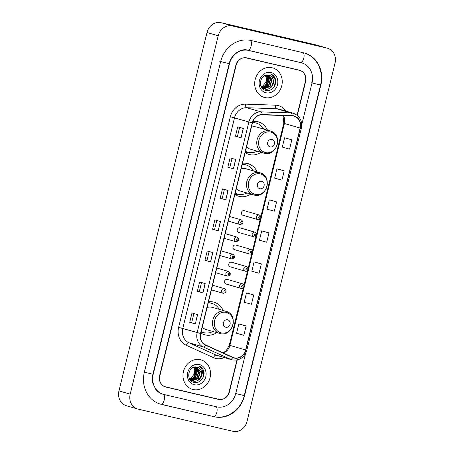 <?xml version="1.0" encoding="UTF-8"?>
<svg xmlns="http://www.w3.org/2000/svg" width="454" height="454" viewBox="0 0 454 454"><rect width="100%" height="100%" fill="white"/><g stroke="black" fill="none" stroke-linecap="round" stroke-linejoin="round"><path stroke-width="0.68" d="M223.169 310.508A16.94 15.067 106.2 0 0 214.067 302.205A16.94 15.067 106.2 0 0 213.38 302.024A16.94 15.067 106.2 0 0 208.505 301.791M200.844 332.969A16.94 15.067 106.2 0 0 204.618 334.734A16.94 15.067 106.2 0 0 205.304 334.916A16.94 15.067 106.2 0 0 216.751 332.6M257.191 171.998A16.94 15.067 106.2 0 0 248.088 163.701A16.94 15.067 106.2 0 0 247.402 163.519A16.94 15.067 106.2 0 0 242.521 163.281M234.866 194.46A16.94 15.067 106.2 0 0 238.634 196.23A16.94 15.067 106.2 0 0 239.326 196.406A16.94 15.067 106.2 0 0 250.767 194.096M267.463 130.173A16.94 15.067 106.2 0 0 258.36 121.876A16.94 15.067 106.2 0 0 257.673 121.695A16.94 15.067 106.2 0 0 252.901 121.445M245.137 152.635A16.94 15.067 106.2 0 0 248.911 154.405A16.94 15.067 106.2 0 0 249.598 154.581A16.94 15.067 106.2 0 0 261.044 152.272M225.99 284.005L241.114 288.398A2.395 2.134 -73.8 0 1 242.237 283.739A2.395 2.134 -73.8 0 1 242.334 283.767L227.323 279.403A2.395 2.134 106.2 0 0 225.99 284.005A2.395 2.134 106.2 0 0 226.086 284.034M230.212 266.816L245.336 271.208A2.395 2.134 -73.8 0 1 246.46 266.549A2.395 2.134 -73.8 0 1 246.556 266.577L231.546 262.213A2.395 2.134 106.2 0 0 230.212 266.816A2.395 2.134 106.2 0 0 230.309 266.844M257.986 219.634A2.395 2.134 -73.8 0 1 259.126 214.98A2.395 2.134 -73.8 0 1 259.223 215.009L244.212 210.645A2.395 2.134 106.2 0 0 242.879 215.247A2.395 2.134 106.2 0 0 242.975 215.275M253.763 236.823A2.395 2.134 -73.8 0 1 254.904 232.17A2.395 2.134 -73.8 0 1 255 232.198L239.99 227.834A2.395 2.134 106.2 0 0 238.656 232.437A2.395 2.134 106.2 0 0 238.753 232.465M249.541 254.013A2.395 2.134 -73.8 0 1 250.682 249.359A2.395 2.134 -73.8 0 1 250.778 249.388L235.768 245.024A2.395 2.134 106.2 0 0 234.434 249.626A2.395 2.134 106.2 0 0 234.531 249.655M253.826 122.535A16.94 15.067 106.2 0 0 252.844 121.593M243.554 164.359A16.94 15.067 106.2 0 0 242.504 163.361M209.532 302.863A16.94 15.067 106.2 0 0 208.482 301.87M297.081 115.151L305.36 81.431A9.585 8.53 106.2 0 0 299.731 70.285A9.585 8.53 106.2 0 0 299.339 70.183L246.743 57.879A9.585 8.53 106.2 0 0 236.148 65.24L159.865 375.827A9.585 8.53 106.2 0 0 165.494 386.978A9.585 8.53 106.2 0 0 165.88 387.08L218.482 399.384A9.585 8.53 106.2 0 0 229.071 392.018L236.931 360.016M301.723 124.839L312.006 82.986A17.258 15.351 106.2 0 0 301.87 62.919A17.258 15.351 106.2 0 0 301.172 62.737L248.571 50.428A17.258 15.351 106.2 0 0 229.503 63.691L153.219 374.272A17.258 15.351 106.2 0 0 163.355 394.344A17.258 15.351 106.2 0 0 164.053 394.526L216.654 406.829A17.258 15.351 106.2 0 0 235.717 393.573L245.563 353.479M232.891 431.3A12.78 11.367 106.2 0 0 247.01 421.482L335.035 63.112A12.78 11.367 106.2 0 0 327.527 48.243A12.78 11.367 106.2 0 0 327.011 48.107L232.329 25.963A12.78 11.367 106.2 0 0 218.209 35.781L130.185 394.151A12.78 11.367 106.2 0 0 137.693 409.014A12.78 11.367 106.2 0 0 138.209 409.15L232.891 431.3M327.527 48.243L316.307 44.986A12.78 11.367 106.2 0 0 315.791 44.85L221.109 22.7A12.78 11.367 106.2 0 0 206.99 32.518L118.965 390.888A12.78 11.367 106.2 0 0 126.473 405.757L137.693 409.014M164.955 386.797L217.358 399.06A9.585 8.53 106.2 0 0 218.567 399.242M297.325 115.344L305.599 81.652A9.585 8.53 106.2 0 0 299.969 70.501A9.585 8.53 106.2 0 0 299.146 70.137M214.214 416.761A27.484 24.442 106.2 0 0 244.575 395.644L320.864 85.057A27.484 24.442 106.2 0 0 304.725 53.095A27.484 24.442 106.2 0 0 303.607 52.806L251.011 40.502A27.484 24.442 106.2 0 0 220.644 61.613L144.361 372.201A27.484 24.442 106.2 0 0 160.5 404.162A27.484 24.442 106.2 0 0 161.613 404.457L213.397 416.522M298.46 70.075L245.535 57.692L298.46 70.075A9.585 8.53 106.2 0 1 298.846 70.177A9.585 8.53 106.2 0 0 298.46 70.075L246.426 57.964A9.585 8.53 106.2 0 0 235.836 65.331L159.621 375.606A9.585 8.53 106.2 0 0 165.256 386.757A9.585 8.53 106.2 0 0 165.642 386.859L218.794 399.293A9.585 8.53 106.2 0 0 229.389 391.927L237.243 359.954M165.256 386.757L164.132 386.433A9.585 8.53 106.2 0 0 164.132 386.433A9.585 8.53 106.2 0 0 164.132 386.433A9.585 8.53 106.2 0 0 164.518 386.536M272.128 67.754A15.34 13.643 106.2 0 0 255.267 79.189A15.34 13.643 106.2 0 0 264.188 97.377A15.34 13.643 106.2 0 0 264.813 97.536A15.34 13.643 106.2 0 0 281.667 86.107A15.34 13.643 106.2 0 0 272.746 67.913A15.34 13.643 106.2 0 0 272.128 67.754A15.34 13.643 106.2 0 0 255.267 79.189A15.34 13.643 106.2 0 0 264.188 97.377A15.34 13.643 106.2 0 0 264.813 97.536A15.34 13.643 106.2 0 0 281.667 86.107A15.34 13.643 106.2 0 0 272.746 67.913A15.34 13.643 106.2 0 0 272.128 67.754M200.413 359.721A15.34 13.643 106.2 0 0 183.558 371.156A15.34 13.643 106.2 0 0 192.473 389.345A15.34 13.643 106.2 0 0 193.098 389.509A15.34 13.643 106.2 0 0 209.952 378.074A15.34 13.643 106.2 0 0 201.031 359.886A15.34 13.643 106.2 0 0 200.413 359.721A15.34 13.643 106.2 0 0 183.558 371.156A15.34 13.643 106.2 0 0 192.473 389.345A15.34 13.643 106.2 0 0 193.098 389.509A15.34 13.643 106.2 0 0 209.952 378.074A15.34 13.643 106.2 0 0 201.031 359.886A15.34 13.643 106.2 0 0 200.413 359.721M293.704 116.059A10.226 9.097 -73.8 0 1 294.118 116.167A10.226 9.097 -73.8 0 1 300.122 128.062L245.614 349.972A10.226 9.097 -73.8 0 1 233.901 357.718A10.226 9.097 -73.8 0 1 232.817 357.315L205.634 344.989A10.226 9.097 -73.8 0 1 200.713 333.497L252.447 122.881A10.226 9.097 -73.8 0 1 262.168 114.817L292.126 115.849A10.226 9.097 -73.8 0 1 293.704 116.059M293.761 115.815A10.482 9.324 106.2 0 0 292.149 115.6L262.191 114.561A10.482 9.324 106.2 0 0 252.225 122.83L200.492 333.446A10.482 9.324 106.2 0 0 205.537 345.222L232.72 357.553A10.482 9.324 106.2 0 0 245.835 350.023L300.344 128.113A10.482 9.324 106.2 0 0 293.761 115.815M246.113 325.983L238.849 323.98L236.562 333.287L243.826 335.29L246.113 325.983L240.501 324.355M253.735 294.952L246.471 292.949L244.184 302.256L251.448 304.265L253.735 294.952L248.122 293.329M261.356 263.927L254.092 261.924L251.805 271.231L259.069 273.234L261.356 263.927L255.744 262.298M291.837 139.815L284.579 137.812L282.292 147.119L289.55 149.128L291.837 139.815L286.224 138.192M284.215 170.846L276.957 168.843L274.67 178.15L281.934 180.153L284.215 170.846L278.608 169.217M276.599 201.871L269.336 199.868L267.048 209.175L274.312 211.178L276.599 201.871L270.987 200.242M268.978 232.902L261.714 230.893L259.427 240.206L266.691 242.209L268.978 232.902L263.365 231.273M298.846 70.177L299.969 70.501A9.585 8.53 106.2 0 0 299.578 70.404M202.944 292.915L197.331 291.286L199.618 281.979L205.231 283.608L202.944 292.915L205.072 283.563M195.322 323.946L189.71 322.312L191.997 313.005L197.609 314.633L195.322 323.946L197.45 314.588M225.808 199.834L220.196 198.205L222.483 188.898L228.095 190.527L225.808 199.834L227.931 190.481M233.43 168.809L227.817 167.174L230.104 157.867L235.717 159.496L233.43 168.809L235.552 159.45M241.051 137.778L235.439 136.149L237.726 126.842L243.338 128.471L241.051 137.778L243.174 128.425M210.565 261.89L204.953 260.261L207.24 250.948L212.852 252.583L210.565 261.89L212.688 252.532M218.187 230.859L212.574 229.23L214.861 219.923L220.474 221.552L218.187 230.859L220.309 221.507M212.574 229.23L218.028 230.814M204.953 260.261L210.406 261.839M235.439 136.149L240.887 137.732M227.817 167.174L233.265 168.757M220.196 198.205L225.644 199.783M189.71 322.312L195.163 323.895M197.331 291.286L202.785 292.87M261.714 230.893L263.422 231.285M269.336 199.868L271.044 200.259M276.957 168.843L278.665 169.228M284.579 137.812L286.281 138.203M254.092 261.924L255.801 262.316M246.471 292.949L248.179 293.341M238.849 323.98L240.558 324.366M214.515 229.684L216.774 220.479M222.137 198.659L224.395 189.449M229.752 167.628L232.017 158.423M237.374 136.603L239.638 127.398M206.893 260.715L209.152 251.505M199.272 291.74L201.531 282.536M191.65 322.771L193.909 313.561M263.286 88.661L262.208 88.235M273.325 83.701A7.224 6.424 106.2 0 0 269.08 75.302A7.224 6.424 106.2 0 0 268.791 75.222C260.358 72.572 256.782 88.643 265.545 90.363C271.503 92.338 277.632 84.563 275.26 78.559C274.409 76.431 272.996 74.95 271.032 74.11C274.12 76.346 274.886 79.541 273.325 83.701C271.787 87.843 269.012 89.659 264.994 89.149L260.812 85.857M268.791 75.222C276.736 76.618 272.843 91.436 264.642 89.046L264.517 89.018M266.112 75.126L267.854 78.4L265.896 85.346L262.089 87.554M265.902 75.171L267.502 78.298L265.545 85.244L261.941 87.406M266.918 75.023L269.256 78.809L267.298 85.755L262.696 88.07M266.719 75.041L268.904 78.707L266.946 85.653L262.543 87.951M267.695 75.029L270.658 79.217L268.7 86.164L263.337 88.496M267.502 75.018L270.306 79.115L268.348 86.061L263.172 88.399M262.985 88.394L262.429 88.343M268.462 75.143L272.06 79.626L270.102 86.572L264.001 88.825M268.269 75.103L271.708 79.524L269.755 86.47L263.831 88.751M270.953 72.526A10.419 9.267 106.2 0 0 259.444 80.534A10.419 9.267 106.2 0 0 265.982 92.764A10.419 9.267 106.2 0 0 277.496 84.756A10.419 9.267 106.2 0 0 270.953 72.526M265.267 75.358L266.453 77.997L266.311 81.663A7.224 6.424 106.2 0 0 265.142 75.409M266.311 81.663L261.765 87.219M271.032 74.11L275.408 79.626L274.579 85.976M268.166 76.743L268.393 77.589L266.021 86.209L265.017 87.174M268.541 77.52L265.794 86.686M270.113 146.914A3.836 3.411 106.2 0 0 274.352 143.969A3.836 3.411 106.2 0 0 271.946 139.469A3.836 3.411 106.2 0 0 267.707 142.414A3.836 3.411 106.2 0 0 270.113 146.914M246.545 146.914A11.503 10.232 106.2 0 0 250.426 149.184L263.87 153.094A11.503 10.232 106.2 0 1 257.185 139.452A11.503 10.232 106.2 0 1 269.824 130.877A11.503 10.232 106.2 0 1 270.295 130.996L256.845 127.092A11.503 10.232 106.2 0 0 256.379 126.967A11.503 10.232 106.2 0 0 251.391 127.177M245.461 151.313A15.181 13.501 106.2 0 0 247.719 152.226A15.181 13.501 106.2 0 0 248.332 152.385A15.181 13.501 106.2 0 0 257.202 151.154M263.621 129.061A15.181 13.501 106.2 0 0 256.187 123.074A15.181 13.501 106.2 0 0 255.574 122.909A15.181 13.501 106.2 0 0 252.52 122.597M256.187 123.074L255.625 122.909A15.181 13.501 106.2 0 0 255.012 122.75A15.181 13.501 106.2 0 0 252.566 122.432M245.438 151.42A15.181 13.501 106.2 0 0 247.158 152.062L247.719 152.226M248.559 152.436L246.051 152.533A16.616 14.778 -73.8 0 1 245.16 152.538M259.841 188.739A3.836 3.411 106.2 0 0 264.08 185.794A3.836 3.411 106.2 0 0 261.669 181.294A3.836 3.411 106.2 0 0 257.435 184.239A3.836 3.411 106.2 0 0 259.841 188.739M236.267 188.739A11.503 10.232 106.2 0 0 240.155 191.009L253.599 194.919A11.503 10.232 106.2 0 1 246.908 181.277A11.503 10.232 106.2 0 1 259.552 172.702A11.503 10.232 106.2 0 1 260.017 172.821L246.573 168.916A11.503 10.232 106.2 0 0 246.108 168.792A11.503 10.232 106.2 0 0 241.119 169.002M235.189 193.143A15.181 13.501 106.2 0 0 237.442 194.051A15.181 13.501 106.2 0 0 238.061 194.21A15.181 13.501 106.2 0 0 246.925 192.978M253.349 170.886A15.181 13.501 106.2 0 0 245.915 164.898A15.181 13.501 106.2 0 0 245.302 164.734A15.181 13.501 106.2 0 0 242.243 164.422M245.915 164.898L245.353 164.734A15.181 13.501 106.2 0 0 244.74 164.575A15.181 13.501 106.2 0 0 242.283 164.257M235.166 193.245A15.181 13.501 106.2 0 0 236.88 193.886L237.442 194.051M238.288 194.261L235.779 194.357A16.616 14.778 -73.8 0 1 234.888 194.363M225.82 327.249A3.836 3.411 106.2 0 0 230.059 324.304A3.836 3.411 106.2 0 0 227.653 319.803A3.836 3.411 106.2 0 0 223.413 322.749A3.836 3.411 106.2 0 0 225.82 327.249M202.251 327.249A11.503 10.232 106.2 0 0 206.133 329.519L219.577 333.423A11.503 10.232 106.2 0 1 212.892 319.781A11.503 10.232 106.2 0 1 225.53 311.206A11.503 10.232 106.2 0 1 225.996 311.331L212.551 307.42A11.503 10.232 106.2 0 0 212.086 307.301A11.503 10.232 106.2 0 0 207.098 307.511M201.167 331.647A15.181 13.501 106.2 0 0 203.42 332.561A15.181 13.501 106.2 0 0 204.039 332.72A15.181 13.501 106.2 0 0 212.909 331.488M219.327 309.39A15.181 13.501 106.2 0 0 211.893 303.403A15.181 13.501 106.2 0 0 211.28 303.244A15.181 13.501 106.2 0 0 208.221 302.931M211.893 303.403L211.331 303.244A15.181 13.501 106.2 0 0 210.718 303.079A15.181 13.501 106.2 0 0 208.261 302.767M201.145 331.749A15.181 13.501 106.2 0 0 202.864 332.396L203.42 332.561M204.266 332.771L201.758 332.861A16.616 14.778 -73.8 0 1 200.867 332.867M191.571 380.634L190.493 380.202M201.61 375.674A7.224 6.424 106.2 0 0 197.365 367.269A7.224 6.424 106.2 0 0 197.076 367.195C188.648 364.539 185.067 380.611 193.83 382.336C199.788 384.311 205.917 376.536 203.545 370.532C202.694 368.398 201.281 366.917 199.323 366.077C202.405 368.313 203.171 371.514 201.61 375.674C200.078 379.811 197.297 381.627 193.279 381.122L189.097 377.83M197.076 367.195C205.021 368.586 201.128 383.403 192.927 381.019L192.802 380.985M194.397 367.099L196.139 370.373L194.181 377.319L190.374 379.521M194.187 367.144L195.787 370.271L193.83 377.217L190.226 379.374M195.203 366.991L197.541 370.782L195.583 377.728L190.981 380.043M195.004 367.008L197.189 370.68L195.231 377.626L190.828 379.924M195.98 366.997L198.943 371.185L196.985 378.131L191.622 380.463M195.787 366.985L198.591 371.083L196.639 378.029L191.457 380.367M191.27 380.361L190.714 380.31M196.747 367.11L200.345 371.593L198.392 378.54L192.286 380.793M196.554 367.07L199.998 371.491L198.04 378.437L192.116 380.719M199.238 364.5A10.419 9.267 106.2 0 0 187.729 372.501A10.419 9.267 106.2 0 0 194.267 384.731A10.419 9.267 106.2 0 0 205.781 376.729A10.419 9.267 106.2 0 0 199.238 364.5M193.557 367.331L194.738 369.965L194.596 373.636A7.224 6.424 106.2 0 0 193.427 367.377M194.596 373.636L190.05 379.192M199.323 366.077L203.693 371.593L202.864 377.944M196.451 368.71L196.678 369.556L194.306 378.182L193.302 379.141M196.826 369.488L194.079 378.653M303.879 52.851C316.551 56.205 324.23 71.391 320.558 85L244.269 395.582L235.717 393.561M213.374 416.517A5.113 2.332 -76.8 0 0 213.425 416.528A5.113 2.332 -76.8 0 0 216.836 412.204A5.113 2.332 -76.8 0 0 216.053 406.693M160.773 404.208A5.113 2.332 -76.8 0 0 160.824 404.225A5.113 2.332 -76.8 0 0 164.234 399.9A5.113 2.332 -76.8 0 0 163.4 394.356M144.361 372.189L152.913 374.215L229.202 63.628C231.483 53.345 242.101 48.067 247.782 50.201A5.113 2.332 103.2 0 1 247.731 50.184L248.571 50.428M219.804 61.369L229.202 63.628M250.432 40.378A5.113 2.332 103.2 0 1 251.13 46.121A5.113 2.332 103.2 0 1 247.782 50.201L300.383 62.504A5.113 2.332 103.2 0 1 300.327 62.493M303.011 52.664A5.113 2.332 103.2 0 1 303.737 58.396A5.113 2.332 103.2 0 1 300.383 62.504L301.03 62.675M320.558 85L311.16 82.742M118.965 390.888L130.185 394.151M206.99 32.518L218.209 35.781M221.109 22.7L232.329 25.963M315.791 44.85L327.011 48.107M217.358 399.06L218.482 399.384M165.108 386.853L165.88 387.08M244.275 395.559L244.575 395.644M320.564 84.972L320.864 85.057M152.919 374.187L153.219 374.272M229.208 63.6L229.503 63.691M300.355 62.499L301.172 62.737M300.122 128.062L284.408 123.499A10.226 9.097 106.2 0 0 283.358 115.549M224.265 357.582A15.981 14.21 -73.8 0 1 215.832 358.439A15.981 14.21 -73.8 0 1 213.488 357.644L186.305 345.312A15.981 14.21 -73.8 0 1 178.615 327.357L230.348 116.74A15.981 14.21 -73.8 0 1 245.54 104.142L275.499 105.175A15.981 14.21 -73.8 0 1 285.906 111.122M230.348 116.74L248.883 121.973A12.78 11.367 -73.8 0 1 261.039 111.888L290.997 112.927A12.78 11.367 -73.8 0 1 292.966 113.188A12.78 11.367 -73.8 0 1 293.483 113.324L279.119 109.147A12.78 11.367 106.2 0 0 278.603 109.017A12.78 11.367 106.2 0 0 276.634 108.75L246.675 107.717A12.78 11.367 106.2 0 0 234.519 117.796L182.786 328.412A12.78 11.367 106.2 0 0 188.938 342.776L216.121 355.107A12.78 11.367 106.2 0 0 217.477 355.607L231.841 359.784A12.78 11.367 -73.8 0 1 230.484 359.279L203.301 346.952A12.78 11.367 -73.8 0 1 197.155 332.589L248.883 121.973L252.225 122.83M292.149 115.6A3.195 1.424 92 0 0 290.997 112.927L276.634 108.75A3.195 1.424 -88 0 1 275.499 105.175M200.492 333.446L178.615 327.357M205.537 345.222A3.195 1.447 114.4 0 1 203.301 346.952L188.938 342.776A3.195 1.447 -65.6 0 0 186.305 345.312M245.54 104.142A3.195 1.424 -88 0 0 246.675 107.717L261.039 111.888A3.195 1.424 92 0 1 262.191 114.561M232.72 357.553A3.195 1.447 114.4 0 1 230.484 359.279L216.121 355.107A3.195 1.447 -65.6 0 0 213.488 357.644M245.835 350.023L246.817 350.216L301.325 128.306L300.344 128.113M246.426 57.964L245.478 57.692M223.289 352.996A10.226 9.097 106.2 0 0 229.906 345.409L284.408 123.499L283.807 123.289L283.001 115.537M245.614 349.972L229.304 345.199L243.463 287.535M265.556 152.595A10.567 9.398 106.2 0 0 277.229 144.474A10.567 9.398 106.2 0 0 270.595 132.074A10.567 9.398 106.2 0 0 258.916 140.19A10.567 9.398 106.2 0 0 265.556 152.595M270.295 130.996C283.296 134.061 277.201 156.936 264.37 153.225L263.87 153.094A11.503 10.232 106.2 0 0 264.336 153.214M245.376 151.67A15.322 13.626 106.2 0 0 246.704 152.067A15.322 13.626 106.2 0 0 247.952 152.294M255.279 194.42A10.567 9.398 106.2 0 0 266.958 186.299A10.567 9.398 106.2 0 0 260.324 173.899A10.567 9.398 106.2 0 0 248.644 182.014A10.567 9.398 106.2 0 0 255.279 194.42M260.017 172.821C273.024 175.885 266.924 198.761 254.098 195.05L253.599 194.919A11.503 10.232 106.2 0 0 254.064 195.038M235.104 193.495A15.322 13.626 106.2 0 0 236.432 193.892A15.322 13.626 106.2 0 0 237.68 194.119M221.263 332.93A10.567 9.398 106.2 0 0 232.936 324.809A10.567 9.398 106.2 0 0 226.302 312.403A10.567 9.398 106.2 0 0 214.623 320.524A10.567 9.398 106.2 0 0 221.263 332.93M225.996 311.331C239.003 314.389 232.908 337.265 220.077 333.554L219.577 333.423A11.503 10.232 106.2 0 0 220.042 333.548M201.082 331.999A15.322 13.626 106.2 0 0 202.41 332.396A15.322 13.626 106.2 0 0 203.659 332.623M259.444 216.74A0.8 0.709 106.2 0 0 259.064 218.289A0.8 0.709 106.2 0 0 259.444 216.74M255.227 233.923A0.8 0.709 106.2 0 0 254.842 235.478A0.8 0.709 106.2 0 0 255.227 233.923M251.005 251.113A0.8 0.709 106.2 0 0 250.619 252.668A0.8 0.709 106.2 0 0 251.005 251.113M246.783 268.303A0.8 0.709 106.2 0 0 246.397 269.858A0.8 0.709 106.2 0 0 246.783 268.303M242.561 285.492A0.8 0.709 106.2 0 0 242.175 287.047A0.8 0.709 106.2 0 0 242.561 285.492M241.29 219.901A2.395 2.134 -73.8 0 1 241.386 219.923C243.826 222.131 243.418 223.674 240.166 224.554L240.053 224.526A2.395 2.134 -73.8 0 1 241.29 219.901M241.227 223.203A0.8 0.709 106.2 0 0 241.613 221.654A0.8 0.709 106.2 0 0 241.227 223.203M240.149 224.554A2.395 2.134 -73.8 0 1 240.053 224.526L228.317 221.115M237.067 237.084A2.395 2.134 -73.8 0 1 237.164 237.113C239.604 239.32 239.196 240.864 235.944 241.744A2.395 2.134 -73.8 0 1 237.067 237.084M237.011 240.393A0.8 0.709 106.2 0 0 237.391 238.844A0.8 0.709 106.2 0 0 237.011 240.393M232.845 254.274A2.395 2.134 -73.8 0 1 232.942 254.302C235.382 256.51 234.973 258.054 231.722 258.933A2.395 2.134 -73.8 0 1 232.845 254.274M232.788 257.583A0.8 0.709 106.2 0 0 233.169 256.033A0.8 0.709 106.2 0 0 232.788 257.583M228.623 271.464A2.395 2.134 -73.8 0 1 228.72 271.492C231.16 273.7 230.751 275.243 227.499 276.123L227.386 276.094A2.395 2.134 -73.8 0 1 228.623 271.464M228.566 274.772A0.8 0.709 106.2 0 0 228.947 273.223A0.8 0.709 106.2 0 0 228.566 274.772M227.482 276.117A2.395 2.134 -73.8 0 1 227.386 276.094L215.65 272.684M224.401 288.653A2.395 2.134 -73.8 0 1 224.497 288.682C226.938 290.889 226.529 292.433 223.277 293.312L223.164 293.284A2.395 2.134 -73.8 0 1 224.401 288.653M224.344 291.962A0.8 0.709 106.2 0 0 224.724 290.412A0.8 0.709 106.2 0 0 224.344 291.962M223.26 293.307A2.395 2.134 -73.8 0 1 223.164 293.284L211.428 289.873M244.269 395.582C241.142 409.78 226.506 419.944 213.425 416.528L159.655 403.918M162.509 394.1C159.899 393.334 157.674 391.808 155.83 389.521L152.856 383.301C152.147 380.35 152.169 377.325 152.913 374.215M160.268 393.448L163.355 394.344M231.841 359.784C239.184 361.021 244.173 357.831 246.817 350.216M301.325 128.306C302.523 120.906 299.907 115.912 293.483 113.324M243.946 285.589L247.685 270.346M248.168 268.399L251.908 253.156M252.39 251.21L256.13 235.966M256.612 234.02L260.352 218.777M260.834 216.83L283.807 123.289M223.005 352.866L226.16 350.789L229.304 345.199M242.879 215.247L258.003 219.64C260.46 220.531 262.281 216.07 259.223 215.009M238.656 232.437L253.78 236.829C256.238 237.714 258.059 233.26 255 232.198M234.434 249.626L249.558 254.019C252.015 254.904 253.837 250.449 250.778 249.388M245.336 271.208C247.793 272.094 249.615 267.639 246.556 266.577M241.114 288.398C243.577 289.283 245.393 284.828 242.334 283.767M229.463 216.456L241.386 219.923M225.241 233.645L237.164 237.113M224.094 238.305L235.944 241.744M221.019 250.835L232.942 254.302M219.872 255.494L231.722 258.933M216.796 268.025L228.72 271.492M212.574 285.214L224.497 288.682"/></g></svg>
